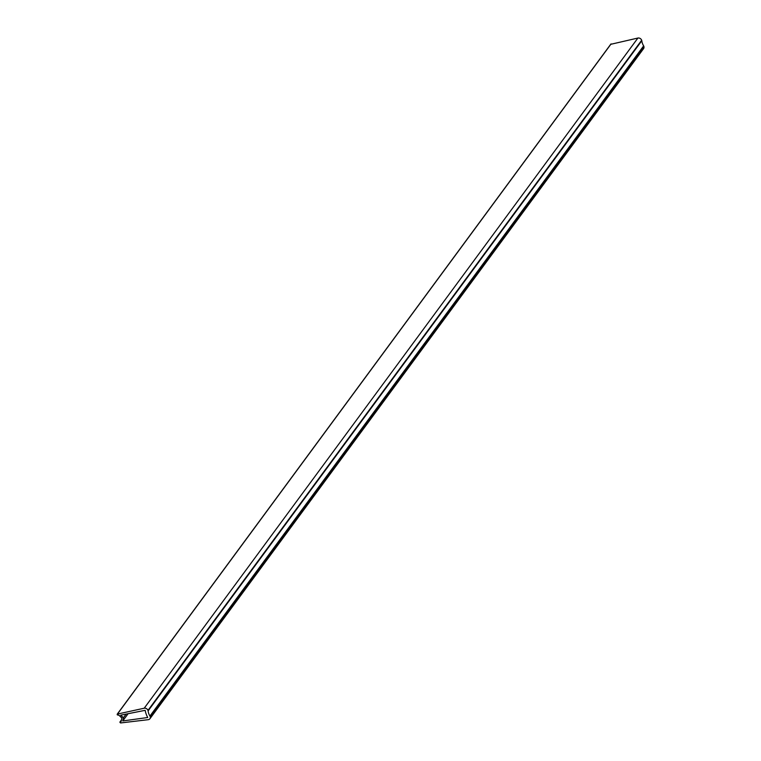<?xml version="1.0" encoding="UTF-8"?>
<svg xmlns="http://www.w3.org/2000/svg" width="761" height="761" viewBox="0 0 761 761"><rect width="100%" height="100%" fill="white"/><g stroke="black" fill="none" stroke-linecap="round" stroke-linejoin="round"><path stroke-width="1.14" d="M148.11 710.907A12.576 10.492 -143.6 0 0 149.946 716.063A1.256 1.046 -143.6 0 1 150.069 716.32L150.155 716.548A3.015 2.521 -143.6 0 1 149.888 718.784A3.015 2.521 -143.6 0 1 148.281 719.678L120.58 722.95L119.924 722.351L120.466 721.789A1.256 1.046 -143.6 0 0 121.237 721.076L121.741 718.631A0.751 0.628 -143.6 0 1 121.808 718.46A0.628 0.523 -143.6 0 0 121.522 717.652A0.751 0.628 -143.6 0 1 121.341 717.528L119.258 715.521A1.256 1.046 -143.6 0 0 118.088 715.121L117.232 714.798L117.422 714.065L144.2 708.225A3.015 2.521 -143.6 0 1 147.967 710.413L148.053 710.641A1.256 1.046 -143.6 0 1 148.11 710.907L641.808 40.733A12.576 10.492 -143.6 0 0 643.644 45.888L149.946 716.063M641.808 40.733A1.256 1.046 -143.6 0 0 641.751 40.476L641.666 40.247A3.015 2.521 -143.6 0 0 637.899 38.05L144.2 708.225M610.826 44.29L637.899 38.05M149.888 718.784L643.587 48.609A3.015 2.521 -143.6 0 0 643.854 46.373L643.768 46.145A1.256 1.046 -143.6 0 0 643.644 45.888M123.425 717.766L120.704 715.159L145.151 710.327L145.731 712.791A1.256 1.046 -143.6 0 0 145.77 712.924L146.521 715.017A1.256 1.046 -143.6 0 0 146.569 715.14L147.71 717.518L122.768 720.943L123.425 717.766L126.136 714.084M128.105 713.694L122.768 720.943M641.751 40.476L148.053 710.641M641.666 40.247L147.967 710.413M611.121 43.891L117.422 714.065M121.332 720.619L120.466 721.789M121.418 720.191L120.209 721.837M643.854 46.373L150.155 716.548M643.768 46.145L150.069 716.32M610.893 44.033L117.194 714.198M121.475 719.925L119.962 721.98"/></g></svg>
